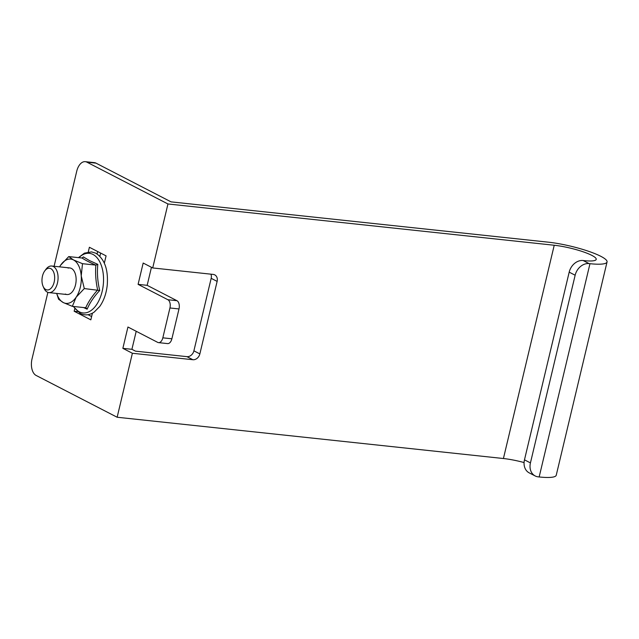 <?xml version="1.0" encoding="UTF-8"?>
<svg xmlns="http://www.w3.org/2000/svg" width="639" height="639" viewBox="0 0 639 639"><rect width="100%" height="100%" fill="white"/><g stroke="black" fill="none" stroke-linecap="round" stroke-linejoin="round"><path stroke-width="0.96" d="M56.671 293.429L58.58 299.244L63.285 302.559L72.335 306.345L85.698 307.774C88.422 301.712 92.407 295.785 97.655 289.994C95.794 281.567 95.195 273.276 95.858 265.113C90.067 262.645 85.482 260.281 82.096 258.02L83.366 256.902L89.484 260.584L97.823 264.362C96.96 272.941 97.591 281.655 99.716 290.497C94.053 296.504 89.867 302.726 87.144 309.18L83.517 307.535M72.335 306.345L76.145 297.223L84.3 288.564L99.716 290.497M84.3 288.564L81.225 275.896L82.503 263.691L73.445 259.905A22.277 12.812 -83.9 0 0 60.585 265.249L59.587 266.854A22.277 12.812 -83.9 0 1 60.585 265.249L68.74 256.59L82.096 258.02M56.751 293.437A22.277 12.812 -83.9 0 0 63.285 302.559A22.277 12.812 -83.9 0 0 76.145 297.223A22.277 12.812 -83.9 0 0 81.225 275.896A22.277 12.812 -83.9 0 0 73.445 259.905L68.74 256.59M82.503 263.691L95.858 265.113L97.823 264.362M68.085 268.084A13.371 7.684 96.1 0 1 71.416 268.436A13.371 7.684 96.1 0 1 75.514 284.922A13.371 7.684 96.1 0 1 65.314 294.028M82.391 258.004L83.366 256.902M87.144 309.18L86.025 307.862M43.109 286.352L43.931 288.189A13.371 7.684 -83.9 0 0 47.262 292.103A13.371 7.684 -83.9 0 0 48.891 292.598A13.371 7.684 -83.9 0 0 57.75 281.575A13.371 7.684 -83.9 0 0 53.356 266.511A13.371 7.684 -83.9 0 0 51.727 266.016A13.371 7.684 -83.9 0 0 45.952 269.275L44.754 270.904A10.919 6.278 -83.9 0 0 43.109 286.352A10.919 6.278 -83.9 0 0 45.824 289.547A10.919 6.278 -83.9 0 0 54.155 282.103A10.919 6.278 -83.9 0 0 50.808 268.644A10.919 6.278 -83.9 0 0 44.754 270.904M136.211 331.282L131.914 349.309L135.492 351.154L186.939 356.65L192.898 359.725A6.686 5.336 -62.7 0 0 199.855 353.91L217.132 281.4A6.686 5.336 -62.7 0 0 214.76 274.874A6.686 5.336 -62.7 0 0 213.218 274.419L152.713 267.949L143.176 263.036L138.096 284.363L147.162 285.329L176.947 300.697A6.686 3.842 96.1 0 1 179 308.941L171.883 338.798A6.686 3.842 96.1 0 1 167.602 343.598L158.536 342.632A6.686 3.842 -83.9 0 0 162.825 337.831L169.934 307.974A6.686 3.842 -83.9 0 0 167.889 299.731L138.096 284.363M54.091 266.263L76.72 171.284A13.371 7.684 -83.9 0 1 85.291 161.675A13.371 7.684 -83.9 0 1 86.92 162.17L167.953 203.969L152.713 267.949M167.953 203.969L554.229 245.248A27.852 4.952 -166.6 0 1 582.496 251.582A27.852 4.952 -166.6 0 1 596.211 259.386A27.852 4.952 -166.6 0 1 584.014 260.616L583.111 260.52A13.371 10.679 -62.7 0 0 569.189 272.15L524.475 459.832A13.371 10.679 -62.7 0 0 529.22 472.876L535.178 475.951A13.371 10.679 117.3 0 0 538.262 476.862L539.164 476.958A38.987 6.941 -166.6 0 0 556.242 475.24L607.05 261.966A38.987 6.941 13.4 0 0 587.848 251.047A38.987 6.941 13.4 0 0 548.27 242.173L171.06 201.868L95.986 163.137A13.371 7.684 96.1 0 0 94.356 162.641L85.291 161.675M47.877 292.366L32.014 358.958A13.371 7.684 -83.9 0 0 36.111 375.444L117.145 417.243L503.42 458.522A27.852 4.952 13.4 0 1 524.076 462.556M117.145 417.243L132.385 353.263L192.898 359.725M186.939 356.65A6.686 5.336 117.3 0 0 193.897 350.835L211.174 278.324A6.686 5.336 117.3 0 0 210.926 274.171M569.189 272.15L575.148 275.225A13.371 10.679 117.3 0 1 589.07 263.595L589.973 263.691A38.987 6.941 13.4 0 0 607.05 261.966M151.451 267.302L147.162 285.329M97.671 251.534L97.096 253.955M88.03 314.7L91.625 316.553M158.536 342.632A6.686 3.842 -83.9 0 1 157.721 342.384L127.936 327.016L122.856 348.343L132.385 353.263M74.763 308.685L74.156 311.249L90.834 319.851L92.423 313.174M104.341 263.148L106.082 255.872L89.396 247.269L88.278 251.95M131.914 349.309L122.856 348.343M77.519 311.608L74.156 311.249M575.148 275.225L530.434 462.908A13.371 10.679 117.3 0 0 535.178 475.951M78.901 257.677A29.977 17.229 96.1 0 1 92.967 254.442A29.977 17.229 96.1 0 1 102.16 291.4A29.977 17.229 96.1 0 1 79.292 311.824A29.977 17.229 96.1 0 1 73.685 306.488M99.868 256.255L100.627 253.06M554.229 245.248L503.42 458.522M211.174 278.324L217.132 281.4M589.07 263.595L583.111 260.52M86.92 162.17L95.986 163.137M589.973 263.691L539.164 476.958M176.947 300.697L167.889 299.731M171.883 338.798L162.825 337.831M169.934 307.974L179 308.941M199.855 353.91L193.897 350.835M530.434 462.908L524.475 459.832M78.477 257.629L84.404 253.148L91.521 251.894L95.858 253.228C104.596 258.971 108.39 269.61 107.24 285.138C106.322 293.533 103.83 300.642 99.748 306.464L94.141 312.128C89.524 315.251 84.899 315.69 80.266 313.453L73.261 306.44M48.891 292.598L66.943 294.531M51.727 266.016L69.787 267.941"/></g></svg>
